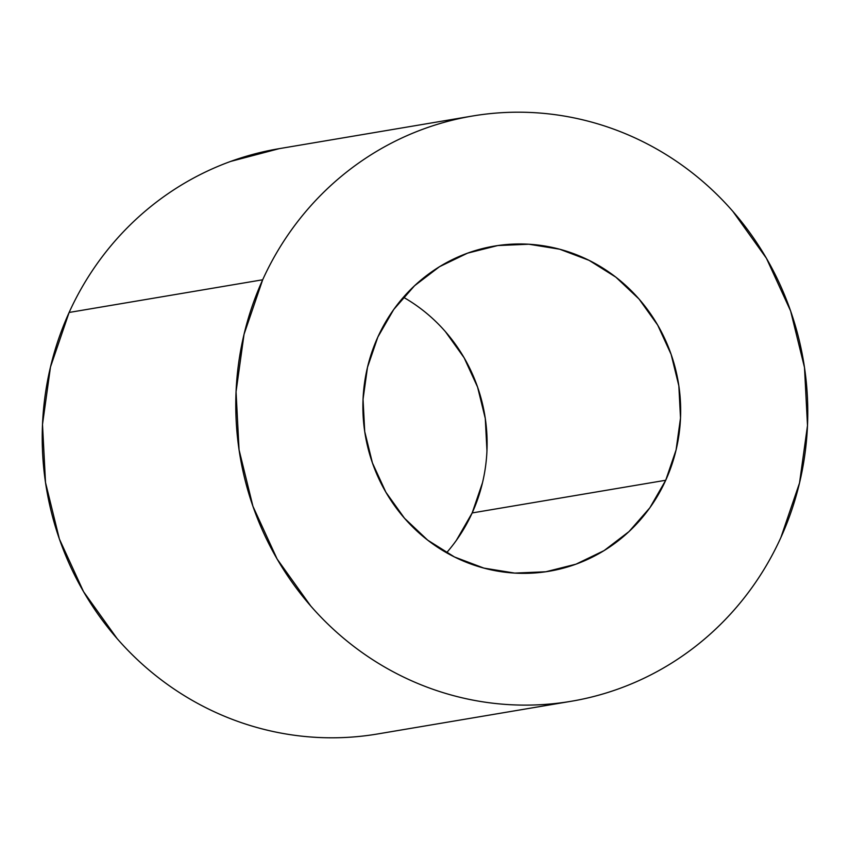 <?xml version="1.0" encoding="UTF-8"?>
<svg xmlns="http://www.w3.org/2000/svg" width="850" height="850" viewBox="0 0 850 850"><rect width="100%" height="100%" fill="white"/><g stroke="black" fill="none" stroke-linecap="round" stroke-linejoin="round"><path stroke-width="1.27" d="M446.569 552.755A164.868 158.716 80.4 0 0 472.164 512.943L665.72 480.261A164.868 158.716 -99.6 0 1 549.227 571.232A164.868 158.716 -99.6 0 1 395.632 507.163A164.868 158.716 -99.6 0 1 377.836 337.057L367.476 367.37L363.046 399.266L364.714 431.534L372.417 462.91L385.868 492.203L404.536 518.288L427.709 540.164L454.495 556.984L483.873 568.097L514.707 573.091L545.806 571.763L575.992 564.166L604.084 550.598L629.021 531.569L649.836 507.822L665.72 480.261L676.079 449.947L680.51 418.051L678.842 385.794L671.139 354.408L657.698 325.114L639.03 299.03L615.846 277.153L589.061 260.334L559.683 249.22L528.859 244.226L497.749 245.554L467.574 253.151L439.471 266.719L414.545 285.749L393.731 309.496L377.836 337.057A164.868 158.716 -99.6 0 1 494.328 246.096A164.868 158.716 -99.6 0 1 647.923 310.154A164.868 158.716 -99.6 0 1 665.72 480.261L472.164 512.943L482.524 482.63M262.682 279.777A296.767 285.696 -99.6 0 1 472.377 116.036A296.767 285.696 -99.6 0 1 748.839 231.359A296.767 285.696 -99.6 0 1 780.874 537.54C772.926 555.071 763.385 571.604 752.271 587.148C741.157 602.692 728.662 616.941 714.808 629.903C700.952 642.855 685.992 654.277 669.928 664.148C653.862 674.018 637.001 682.168 619.352 688.574C601.704 694.992 583.589 699.55 565.027 702.249C546.465 704.947 527.808 705.744 509.044 704.639C490.28 703.534 471.782 700.538 453.549 695.651C435.306 690.774 417.679 684.101 400.669 675.644C383.658 667.176 367.582 657.093 352.453 645.373C337.312 633.654 323.414 620.521 310.739 605.997L277.132 559.045L252.939 506.313L239.062 449.831L236.056 391.765L244.035 334.337L262.682 279.777C270.64 262.246 280.171 245.714 291.284 230.169C302.409 214.625 314.893 200.377 328.748 187.425C342.614 174.462 357.574 163.051 373.628 153.17C389.693 143.299 406.555 135.15 424.203 128.743C441.862 122.336 459.967 117.778 478.529 115.069C497.091 112.37 515.759 111.573 534.523 112.678C553.276 113.794 571.774 116.79 590.017 121.667C608.249 126.544 625.876 133.216 642.887 141.674C659.898 150.142 675.973 160.236 691.114 171.955C706.244 183.674 720.152 196.796 732.817 211.321L766.424 258.273L790.628 311.004L804.493 367.498L807.5 425.563L799.521 482.981L780.874 537.54A296.767 285.696 -99.6 0 1 571.189 701.282A296.767 285.696 -99.6 0 1 294.716 585.969A296.767 285.696 -99.6 0 1 262.682 279.777L69.126 312.46L262.682 279.777M472.377 116.036L278.811 148.718A296.767 285.696 80.4 0 0 69.126 312.46C77.074 294.929 86.615 278.396 97.729 262.852C108.843 247.308 121.338 233.059 135.192 220.097C149.048 207.145 164.008 195.723 180.072 185.852C196.137 175.982 212.999 167.833 230.648 161.426L279.31 148.633M371.471 734.931C352.909 737.63 334.241 738.427 315.478 737.322C296.724 736.206 278.226 733.21 259.983 728.333C241.751 723.456 224.124 716.784 207.113 708.326C190.102 699.858 174.027 689.764 158.886 678.045C143.756 666.326 129.848 653.204 117.183 638.679L83.576 591.727L59.373 538.996L45.507 482.502L42.5 424.437L50.479 367.019L69.126 312.46A296.767 285.696 80.4 0 0 101.161 618.641A296.767 285.696 80.4 0 0 377.623 733.964L571.189 701.282M456.269 540.504L472.164 512.943A164.868 158.716 80.4 0 0 403.431 297.245M486.954 450.734L485.286 418.466L477.583 387.09L464.132 357.797L445.464 331.712"/></g></svg>
